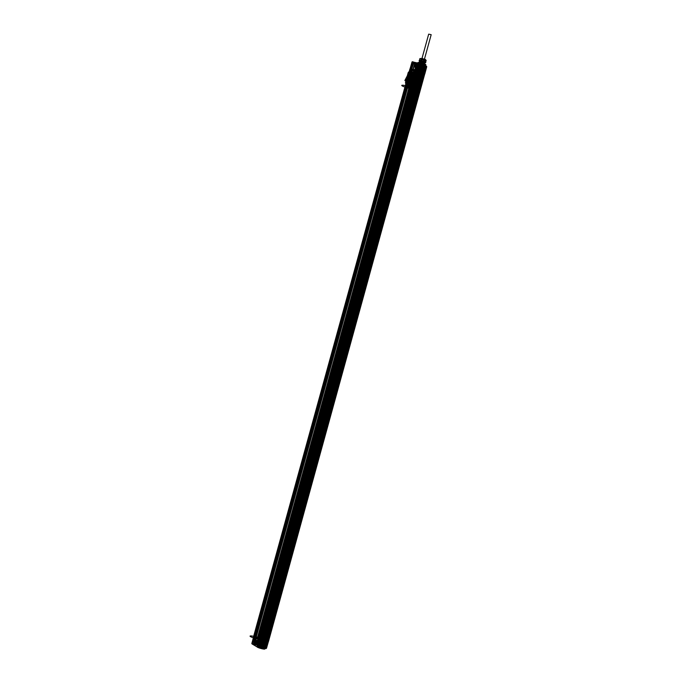 <?xml version="1.0" encoding="UTF-8"?>
<svg xmlns="http://www.w3.org/2000/svg" width="683" height="683" viewBox="0 0 683 683"><rect width="100%" height="100%" fill="white"/><g stroke="black" fill="none" stroke-linecap="round" stroke-linejoin="round"><path stroke-width="1.02" d="M421.522 71.997L265.533 639.792L421.522 71.997L419.652 71.527L263.288 639.203L262.434 638.588L418.799 70.912L419.55 71.16L263.186 638.836M262.904 638.972L419.26 71.297L419.652 71.527M262.964 638.955L419.328 71.28L263.339 638.921M416.946 70.588L418.15 70.93L261.785 638.605L260.445 638.315L416.946 70.588L260.582 638.255M421.735 73.192L265.456 640.791L421.812 73.115L420.002 72.705L263.647 640.372L260.138 638.281L416.502 70.614L415.477 70.4L410.568 88.227L411.593 88.44A4.619 1.947 -78.1 0 0 412.131 93.895A4.619 1.947 -78.1 0 0 415.093 90.523L420.002 72.705L416.732 72.142L260.368 639.817L260.915 640.142L417.279 72.475M413.881 69.845L257.517 637.512L258.294 637.683L414.649 70.008L413.881 69.845L415.477 70.4M258.294 637.683L414.649 70.008M258.217 637.538L255.784 636.983L412.148 69.307L414.581 69.862M254.639 636.778L253.752 636.59L410.116 68.923L412.549 69.649L256.185 637.316L254.964 636.846L255.519 637.179L411.883 69.504L255.186 637.111L254.639 636.778L411.004 69.111L411.55 69.435L255.186 637.111M253.752 636.59L254.349 636.547L410.705 68.881L421.172 71.561L424.86 73.764L415.213 72.014L410.116 68.923M416.732 72.142L416.058 72.005L259.694 639.672L260.249 639.997L416.613 72.33L415.401 72.074L259.036 639.74L260.249 639.997L416.613 72.33L416.058 72.005L416.613 72.33L415.734 71.928L259.369 639.604L259.916 639.928L416.28 72.261M265.533 639.792L266.114 640.133L416.357 94.672A4.619 1.947 -78.1 0 0 416.792 94.937L266.549 640.398L267.753 641.175L424.117 73.508L422.76 73.448L266.404 641.124L266.882 641.243L423.247 73.568M421.898 72.125L424.117 73.508M416.792 94.937L416.101 94.613L266.114 640.133M266.549 640.398L416.536 94.877M262.443 648.85L262.887 647.715L261.452 647.774L262.093 648.158L257.175 646.98L252.001 643.89L256.168 644.3L257.286 640.415L259.199 640.816L260.027 637.751L254.349 636.547L264.808 639.237L268.496 641.431L260.505 640.227L416.869 72.552L415.349 72.082L259.036 639.74M257.517 637.512L262.946 640.355L419.311 72.688M418.278 72.466L261.913 640.142L262.946 640.355M261.913 640.142L262.912 640.432L419.277 72.765M419.644 72.885L263.501 640.688L419.857 73.013M419.712 73.03L263.348 640.697L261.29 640.261L417.646 72.594M415.734 71.928L259.694 639.672L260.368 639.817M267.753 641.175L266.882 641.243M421.087 73.055L264.722 640.731L264.167 640.517L420.497 72.842L264.167 640.517L263.647 640.372M265.166 639.672L264.261 639.484L420.626 71.809M262.844 643.949L266.216 644.761L262.844 643.949L262.093 648.158L258.567 647.16L260.505 640.227L266.191 641.422L422.546 73.755L423.451 73.866L267.087 641.542L268.496 641.431L424.843 73.585L268.479 641.252L265.73 639.612L422.094 71.937L421.172 71.561L264.808 639.237L261.316 638.093L417.68 70.426L416.391 70.076L260.027 637.751L261.316 638.093L260.462 641.158L261.529 641.508L260.334 645.469L261.102 641.738L259.199 640.816L260.283 641.439M253.598 636.539L409.962 68.872M411.004 69.111L254.964 636.846L411.55 69.435M414.103 69.973L257.739 637.649M255.784 636.983L412.148 69.307M255.638 636.991L256.185 637.316M412.549 69.649L412.003 69.325M418.5 72.603L262.135 640.27M258.439 637.666L414.803 69.999M257.85 637.418L414.214 69.743M418.969 72.483L414.06 90.31L415.093 90.523M258.772 637.862L415.127 70.195M416.801 70.639L411.593 88.44M262.434 638.588L418.15 70.93M416.861 70.656L260.496 638.332M419.738 71.433L263.373 639.109M419.934 71.553L263.57 639.228M417.586 70.716L261.222 638.392M267.753 641.115L424.117 73.448M421.812 73.115L422.76 73.448M257.175 646.98L251.822 643.565L253.683 636.599L258.985 639.758M266.293 640.347L265.849 640.082M265.456 640.791L266.404 641.124M264.261 639.484L263.288 639.203M410.568 88.227A4.619 1.947 -78.1 0 0 411.098 93.682A4.619 1.947 -78.1 0 0 414.06 90.31M423.801 73.559L419.704 71.254M264.722 640.731L265.371 640.859M259.369 639.604L259.916 639.928M254.793 636.547L406.487 85.836L411.601 88.892L416.203 72.21L411.081 69.162L406.487 85.836L405.719 85.674L410.833 88.73L415.426 72.048L410.312 68.992L405.719 85.674L411.61 88.892L410.833 88.73L259.147 639.442A6.779 0.879 -164.6 0 1 250.567 636.641A6.779 0.879 -164.6 0 1 254.016 636.385L259.147 639.442M406.581 83.258L407.529 83.335L407.452 84.06L410.833 85.998L407.64 84.393L410.056 85.836L410.671 84.555L409.006 84.701L406.581 83.258L409.552 72.475L411.977 73.918L412.045 74.601L409.382 84.282M413.01 74.14L413.172 73.551L410.748 72.108L411.858 72.048L414.274 73.491L411.081 71.886L410.474 73.175L410.585 72.688L413.01 74.14L411.977 73.918M411.081 69.162L410.312 68.992M416.203 72.21L415.426 72.048M407.17 84.923L409.621 86.587A1.597 0.674 -78.1 0 0 410.654 85.418L413.633 74.575A1.597 0.674 -78.1 0 0 413.454 72.688L410.483 70.912A1.597 0.674 -78.1 0 0 409.459 72.082L406.47 82.925A1.597 0.674 -78.1 0 0 406.658 84.82L409.621 86.587L409.083 85.588L412.532 74.216L414.154 74.686A1.597 0.674 -78.1 0 0 413.966 72.799L410.483 70.912L409.015 72.116L406.026 82.959L406.991 83.036A1.597 0.674 -78.1 0 0 407.17 84.923L406.112 83.821L409.083 85.588M410.142 86.698A1.597 0.674 -78.1 0 0 411.166 85.529L414.154 74.686M411.004 71.023A1.597 0.674 -78.1 0 0 409.971 72.193L406.991 83.036M409.971 72.193L409.015 72.116M413.966 72.799L412.447 73.363L409.484 71.587M411.166 85.529L409.544 85.059M410.748 72.108L410.457 72.697M409.877 85.503L410.167 84.914L409.006 84.701M410.56 72.321L411.482 72.475L408.349 83.872L407.452 84.06M413.095 74.276L413.335 74.874L413.574 74.012L414.342 74.182L414.274 73.491M410.833 85.998L411.209 85.58L410.065 85.29M411.209 85.58L414.342 74.182M412.045 74.601L413.335 74.874M410.671 84.555L410.167 84.914M406.522 82.575L407.811 82.848M407.614 83.48L410.039 84.923M410.474 73.175L409.185 72.902M409.552 72.475L410.585 72.688M412.532 74.216L412.447 73.363M406.026 82.959L406.112 83.821M411.858 72.048L411.482 72.475M408.349 83.872L408.408 84.555M259.916 639.604L411.61 88.892L410.833 88.73A6.779 0.879 -164.6 0 1 402.261 85.93A6.779 0.879 -164.6 0 1 405.711 85.674L254.016 636.385M421.445 70.281L422.589 66.353L421.445 70.281L423.383 70.691L422.546 73.755L416.869 72.552L418.756 65.585L422.444 66.362L421.77 65.645L423.17 65.816L423.392 64.501A3.97 0.512 15.4 0 0 424.194 63.801A3.97 0.512 15.4 0 0 418.09 62.512A3.97 0.512 15.4 0 0 423.392 64.501M424.86 73.764L423.451 73.866L425.799 66.866L426.713 66.797L424.86 73.764M422.094 71.937L424.843 73.585L426.704 66.618L423.947 64.979L422.094 71.937M423.17 65.816L426.516 66.285L420.771 63.604L419.618 67.728L418.508 67.369L417.68 70.426L421.172 71.561L423.059 64.612L412.344 61.769L417.518 64.851L422.41 66.02L421.957 65.969L421.018 69.606L423.349 70.349M410.705 68.881L416.391 70.076L417.245 67.028L415.307 66.618L416.331 62.716L412.652 61.94L410.705 68.881M421.189 72.996L421.804 69.905L424.032 70.289L421.479 69.495L422.427 70.101M422.512 72.944L421.889 72.782L422.512 70.545L423.708 70.494L423.17 73.363L415.58 71.971L410.739 69.077L417.672 70.819M417.979 70.861L419.558 70.947L418.653 72.176M424.271 70.349L425.168 66.652L424.083 70.443M415.307 66.618L416.399 66.849L417.339 63.212L416.698 62.836L415.751 66.456L419.336 67.404L420.771 63.604L419.336 67.404M423.016 70.195L422.103 73.542M417.919 67.105L417.492 67.497C418.636 67.873 418.833 68.052 418.073 68.035L417.407 67.822L418.073 68.035L418.389 67.438L417.484 70.784M421.676 65.619L419.874 65.235L421.676 65.619L420.19 69.76L419.516 70.016L419.038 69.521L419.874 65.235M417.108 62.887L415.298 62.503L417.108 62.887L415.623 67.036L414.94 67.284L414.47 66.789L415.298 62.503M420.387 62.708L420.199 62.921A4.269 0.555 15.4 0 0 419.345 63.673A4.269 0.555 15.4 0 0 425.902 65.056A4.269 0.555 15.4 0 0 420.199 62.921L419.934 63.886M420.574 62.819A3.492 0.452 15.4 0 0 419.874 63.434A3.492 0.452 15.4 0 0 425.236 64.561A3.492 0.452 15.4 0 0 420.574 62.819L421.112 60.872A3.475 0.452 15.4 0 0 420.421 61.487A3.475 0.452 15.4 0 0 425.757 62.614A3.475 0.452 15.4 0 0 421.112 60.872L421.3 60.659M419.857 60.821L425.108 62.315C423.067 62.665 416.365 60.121 421.42 61.402C426.081 63.109 425.979 63.502 421.112 62.588C416.101 61.103 423.127 62.341 424.724 63.69C425.885 64.936 416.613 62.375 419.669 62.768L421.522 65.705L421.351 66.311L420.224 65.952L422.094 66.584C424.203 66.652 423.656 66.166 420.446 65.124L422.325 65.756C424.442 65.833 423.895 65.337 420.677 64.287L422.555 64.919C424.672 64.996 424.117 64.501 420.907 63.451L422.786 64.082C424.894 64.159 424.348 63.673 421.138 62.614L423.016 63.254C425.125 63.323 424.578 62.836 421.368 61.786L425.108 62.315M423.708 62.093L421.3 60.659L423.708 62.093L423.212 64.39M425.15 61.94L424.467 62.392L420.054 61.18M421.368 61.786L421.309 62.008C417.45 61.026 422.914 63.015 424.459 62.682L424.467 62.392M421.309 62.008C424.519 63.058 425.065 63.553 422.956 63.476L421.078 62.845C424.288 63.895 424.835 64.381 422.726 64.313L420.848 63.673C424.066 64.731 424.613 65.218 422.495 65.141L420.617 64.509C423.819 65.559 424.374 66.046 422.265 65.978L421.522 65.705M420.224 65.952L419.789 67.523L421.548 68.573L419.789 67.523M422.094 66.584L421.548 68.573M420.011 63.237L419.669 62.768L420.182 62.623M420.122 67.719L419.644 69.384M421.215 68.377L420.771 70.05M420.976 70.178L419.439 69.256L420.976 70.178L420.754 71.015M421.787 73.09L415.913 71.749L411.072 68.863L417.723 70.648L418.141 69.273L417.911 70.656L418.559 69.555L420.643 69.939L420.31 71.109L419.558 70.947M419.2 70.093L420.754 71.015L419.2 70.093L419.439 69.256M424.305 73.525L422.034 71.946L422.325 70.827L424.143 71.595L425.637 67.335L424.758 67.233L423.938 70.306L422.965 69.939L423.853 66.891L422.632 70.161A3.714 0.478 -164.6 0 1 420.19 69.615L423.605 70.349M421.351 70.118L422.265 70.784L421.974 71.903L421.035 71.348L421.351 70.118L420.643 69.939M418.056 70.878L419.08 71.092M423.042 73.457L422.615 74.541M418.756 70.895L418.542 72.116M422.504 74.473L422.709 73.26M419.763 68.454L421.283 65.158L419.857 69.555L421.787 70.187L421.01 70.101L422.256 65.645A3.492 0.452 15.4 0 0 421.616 65.448L420.771 68.522L419.891 68.872L420.421 68.206L419.2 68.573L416.425 67.361L417.475 67.779L417.373 68.428L418.022 64.552L417.228 67.626L417.663 68.104A3.714 0.478 -164.6 0 1 419.934 68.548L419.439 68.599M420.13 68.274L419.2 68.573L418.867 69.623M416.656 70.622L417.279 67.882L416.425 67.361L417.287 64.313L418.022 64.552M414.615 70.161L416.451 64.134L417.287 64.313M416.067 70.469L417.117 67.822M413.275 69.726L414.607 63.536L416.451 64.134M412.993 69.555L414.607 63.536M411.234 69.043L413.07 63.015L414.325 63.365M411.755 69.154L413.582 63.126M410.739 69.077L413.07 63.015M415.58 71.971L417.612 65.927L412.771 63.041M416.818 72.372L418.346 66.166L417.612 65.927M417.33 72.483L418.867 66.277L418.346 66.166M418.389 72.415L419.917 66.208L419.166 66.26L417.842 72.449M418.337 64.74L418.312 64.8A3.492 0.452 15.4 0 0 420.378 66.029L419.55 69.094L420.404 70.118L422.606 70.238M420.284 72.782L420.694 70.178L419.934 69.461L420.762 66.388L419.917 66.208M419.832 72.722L420.438 69.811M425.637 67.335L423.767 73.218L425.338 67.352M420.515 69.897L421.863 65.278L422.939 65.722L422.256 65.645M421.992 70.614L421.01 70.101A3.406 0.444 15.4 0 0 416.971 69.29A3.406 0.444 15.4 0 0 418.739 70.34A3.406 0.444 15.4 0 0 422.982 71.28L424.28 66.849L425.296 67.13M420.446 69.768L421.052 66.362L419.55 69.094M421.283 65.158L421.863 65.278M420.993 65.184L420.267 68.334L420.771 68.522M422.154 72.227L422.265 70.784M421.445 70.127L422.606 65.525M421.778 70.323L422.939 65.722M423.853 66.891L422.888 70.426A3.424 0.444 -164.6 0 1 420.13 69.854M418.312 64.8L417.373 68.428A3.424 0.444 -164.6 0 1 419.891 68.872M417.501 66.908L416.57 70.238M412.344 61.769L417.185 65.073L415.213 72.014M412.831 61.735L412.011 61.991L410.039 68.932M424.117 70.255L421.018 69.606M416.399 66.849L419.499 67.497M425.5 66.43L421.77 65.645M423.759 65.79A4.277 0.555 15.4 0 0 425.705 65.799M419.089 63.587A4.277 0.555 15.4 0 0 417.791 63.912A4.277 0.555 15.4 0 0 422.231 65.457M424.578 65.133A4.277 0.555 15.4 0 0 420.566 63.886L417.151 62.887M424.459 62.682L421.377 62.025M420.856 70.392L423.819 71.715M418.141 69.273L419.763 69.743M419.516 71.186L418.414 70.955M420.122 71.314L421.223 71.672M422.444 73.183L422.956 73.294M419.499 68.377L417.407 67.959M422.265 73.218L423.298 73.448M421.616 65.448L421.155 65.278M424.758 67.233L424.023 66.994M424.143 71.595L422.657 71.467M417.518 64.851L418.722 65.244M417.433 66.814L418.483 67.096M423.033 64.347L423.767 64.646M425.799 66.866L425.287 66.721L425.799 66.866M416.98 62.862L415.827 67.028M415.426 62.537L414.282 66.703M421.548 65.585L420.404 69.76M420.002 65.261L418.85 69.427M422.794 68.496L418.542 67.6L422.794 68.496L424.023 64.048L419.763 63.152L424.023 64.048M421.957 68.326L419.379 67.779L421.957 68.326L423.187 63.878L420.6 63.331L423.187 63.878M418.542 67.6L419.763 63.152M419.379 67.779L420.6 63.331M431.178 34.679L428.685 34.15L431.178 34.679L421.454 69.982L418.961 69.453L421.454 69.982M428.685 34.15L418.961 69.453M423.682 61.812L425.697 62.016L424.356 61.214L419.43 60.215L423.682 61.812L424.126 60.189L426.175 60.36L425.133 59.284L421.257 58.465L425.133 59.284M419.43 60.215L419.883 58.593L421.257 58.465M422.393 58.405L423.989 59.353L422.393 58.405L421.01 64.373L418.781 64.603L421.846 65.747L418.781 64.603M423.989 59.353L422.162 65.056L422.478 65.875C424.672 65.995 424.049 65.551 420.608 64.543M421.846 65.747L422.478 65.875M419.482 64.381C418.38 64.484 426.013 66.123 423.221 64.68C418.952 63.357 418.764 63.254 422.649 64.381C424.425 64.193 423.554 63.647 420.045 62.725C418.38 62.605 425.509 64.373 424.066 63.254L421.291 62.332C425.185 63.032 425.27 62.691 421.556 61.299L421.394 60.753L421.18 61.521C425.21 62.802 425.902 63.382 423.272 63.254C419.174 62.255 418.397 61.957 420.959 62.358C424.98 63.639 425.671 64.219 423.042 64.091C418.935 63.084 418.167 62.785 420.728 63.195C424.749 64.467 425.441 65.047 422.811 64.919C418.713 63.92 417.936 63.621 420.497 64.023L420.48 64.091C425.355 65.833 425.304 66.251 420.335 65.329M419.26 64.928C425.065 66.277 425.483 65.969 420.497 64.023M423.042 64.091L422.794 64.987C425.424 65.116 424.732 64.535 420.711 63.254C418.15 62.853 418.918 63.152 423.025 64.151C425.654 64.279 424.954 63.698 420.933 62.426C418.38 62.016 419.149 62.315 423.255 63.314C425.885 63.442 425.193 62.87 421.163 61.59C418.611 61.188 419.379 61.487 423.486 62.486C426.115 62.614 425.424 62.033 421.394 60.753L425.159 61.649L423.682 61.76L423.486 62.486M420.48 64.091C417.919 63.69 418.688 63.98 422.794 64.987M420.506 58.729L424.126 60.189M420.566 60.898L421.018 59.276M424.356 61.214L424.8 59.592L419.883 58.593M421.488 60.394L421.932 58.772M425.663 59.822L424.8 59.592M424.595 61.308L425.039 59.686M425.731 61.982L426.175 60.36M419.473 60.189L419.917 58.567M421.206 60.335L421.65 58.712M425.697 62.016L426.141 60.394M423.955 61.871L424.399 60.249M420.805 60.983L421.257 59.361M423.682 61.76L420.002 60.556L421.479 60.445M419.396 80.474L420.523 80.44L419.396 80.474C420.233 80.5 420.19 80.372 419.277 80.09C420.369 80.287 420.412 80.184 419.413 79.766C420.165 79.971 420.284 79.894 419.78 79.518L420.207 79.33C419.652 79.185 419.712 79.083 420.387 79.04C419.652 78.827 419.704 78.724 420.549 78.75C419.669 78.468 419.712 78.366 420.685 78.451C419.712 78.118 419.746 78.016 420.796 78.152C419.789 77.777 419.814 77.674 420.89 77.845C419.891 77.435 419.908 77.333 420.959 77.538C420.019 77.111 420.036 77.008 421.001 77.213C420.182 76.795 420.19 76.684 421.027 76.889L420.463 76.248C421.607 76.633 421.795 76.812 421.044 76.786L421.3 76.82M420.122 80.133L420.122 80.124C420.873 80.15 420.677 79.971 419.541 79.587L420.216 79.8L419.541 79.587C420.685 79.962 420.873 80.15 420.122 80.124L420.122 80.124M419.635 79.254L420.412 79.168L419.729 78.921C420.865 79.296 421.061 79.476 420.31 79.459L419.635 79.254L420.216 79.791C420.967 79.817 420.771 79.638 419.635 79.254M420.677 78.127L420.096 77.58C421.232 77.964 421.428 78.144 420.677 78.127L420.677 78.127M420.002 77.922L420.583 78.46C421.334 78.485 421.138 78.306 420.002 77.922M420.856 77.452L420.19 77.247L420.856 77.461C421.607 77.478 421.411 77.299 420.276 76.923L420.95 77.128L420.276 76.914C421.411 77.29 421.607 77.478 420.856 77.452L420.856 77.461M420.182 77.256L420.19 77.247C421.326 77.623 421.513 77.811 420.762 77.794C421.522 77.819 421.326 77.631 420.182 77.256M420.369 76.59L420.95 77.119C421.693 77.145 421.505 76.966 420.369 76.59M421.59 74.788L420.924 74.584C422.06 74.959 422.256 75.139 421.496 75.121L420.83 74.917L421.496 75.13C422.256 75.147 422.06 74.968 420.916 74.584L421.59 74.788C422.342 74.814 422.154 74.635 421.01 74.251L421.684 74.456L421.01 74.251C422.145 74.626 422.342 74.806 421.59 74.788L421.59 74.788M421.317 75.787L420.643 75.582L421.317 75.796C422.06 75.813 421.872 75.634 420.737 75.258L421.411 75.463L420.737 75.25C421.881 75.625 422.068 75.813 421.317 75.787L421.317 75.796M420.549 75.924L421.223 76.129C421.974 76.146 421.778 75.967 420.643 75.591L420.643 75.582C421.778 75.958 421.974 76.137 421.223 76.12L420.557 75.915C421.693 76.291 421.881 76.47 421.129 76.453C421.889 76.479 421.693 76.3 420.549 75.924L420.557 75.915M420.83 74.917L420.83 74.917C421.974 75.301 422.162 75.48 421.411 75.454C422.162 75.48 421.966 75.301 420.83 74.917M421.104 73.918L421.778 74.123L421.104 73.918C422.239 74.293 422.435 74.473 421.684 74.456C422.435 74.473 422.239 74.293 421.104 73.918M422.051 73.115L420.967 72.816L422.051 73.124C422.803 73.141 422.606 72.961 421.471 72.586L422.145 72.791L421.471 72.577C422.606 72.961 422.803 73.141 422.051 73.115L422.051 73.115M421.377 72.919L421.377 72.91C422.521 73.294 422.709 73.474 421.957 73.457L421.291 73.243L421.957 73.457C422.717 73.482 422.521 73.303 421.377 72.919M422.239 72.449L421.565 72.244C422.7 72.629 422.897 72.808 422.145 72.782C422.888 72.808 422.7 72.629 421.565 72.253L422.231 72.458C422.99 72.475 422.794 72.296 421.659 71.92L422.325 72.125C423.084 72.15 422.888 71.963 421.744 71.587L422.418 71.792L421.659 71.911C422.803 72.296 422.99 72.475 422.239 72.449L422.239 72.449M420.489 78.793L419.823 78.588L420.489 78.793C421.24 78.81 421.044 78.63 419.908 78.255L419.908 78.255C421.044 78.63 421.24 78.81 420.489 78.793L420.489 78.793M419.814 78.588L419.823 78.588C420.95 78.963 421.146 79.143 420.395 79.126C421.146 79.151 420.959 78.972 419.814 78.588M421.198 73.585L421.863 73.79L421.198 73.576C422.342 73.96 422.529 74.14 421.778 74.123C422.521 74.148 422.333 73.969 421.198 73.585M421.838 71.254L422.512 71.459L421.838 71.245C422.973 71.621 423.17 71.8 422.418 71.783L421.838 71.254M421.932 70.921L422.598 71.126L421.932 70.912C423.067 71.288 423.264 71.467 422.512 71.45C423.255 71.476 423.067 71.297 421.932 70.921M422.026 70.58L422.692 70.793L422.026 70.58C423.17 70.964 423.358 71.143 422.606 71.117C423.349 71.143 423.161 70.964 422.026 70.58M422.111 70.247L422.982 70.195L422.692 70.784C423.451 70.81 423.255 70.631 422.111 70.247L422.214 69.734M421.923 69.734L421.129 69.538M421.087 69.589L421.778 69.786L421.146 69.487M421.863 73.79C422.623 73.815 422.427 73.636 421.291 73.252C422.427 73.627 422.623 73.807 421.872 73.79L421.872 73.79M423.17 70.067L422.555 69.82M421.215 77.145L421.027 76.889C420.369 76.487 420.369 76.376 421.027 76.556C420.566 76.189 420.566 76.069 421.018 76.214L420.967 75.164C421.437 75.045 421.428 74.925 420.959 74.806C421.633 74.763 421.633 74.643 420.967 74.456C421.804 74.473 421.812 74.362 420.993 74.105L420.754 73.884M420.668 74.216L420.993 74.105C421.957 74.191 421.974 74.071 421.035 73.755C422.085 73.892 422.111 73.781 421.104 73.414C422.179 73.593 422.214 73.482 421.198 73.081C422.239 73.277 422.282 73.175 421.309 72.748C422.282 72.961 422.325 72.859 421.454 72.432C422.29 72.637 422.342 72.526 421.616 72.116C422.273 72.296 422.333 72.193 421.787 71.809C422.248 71.954 422.307 71.852 421.974 71.51L421.932 71.28M421.846 71.604L422.564 70.639C422.094 70.52 422.154 70.426 422.743 70.349L422.982 70.195M421.471 69.495L422.401 68.667M423.34 70.11L424.032 70.289M421.966 69.751L422.623 69.837M423.153 70.306L423.981 70.426M423.153 70.281L423.289 69.196M423.682 70.392L423.195 70.212M423.153 70.221L423.665 70.426M422.248 69.239L422.709 68.957L422.478 69.359M422.598 69.384L423.323 69.043L423.306 69.504M423.161 69.504L423.281 69.077L423.281 69.529M423.204 69.47L423.281 68.992L422.973 69.35M422.854 69.325L422.504 68.77L422.145 69.205M422.29 69.205L422.29 68.752L422.171 69.179M421.761 69.786L421.078 69.615M414.777 77.725L415.904 77.691L414.777 77.725C415.614 77.742 415.571 77.614 414.658 77.333C415.742 77.529 415.793 77.427 414.794 77.008C415.546 77.213 415.665 77.136 415.162 76.761L415.588 76.573C415.033 76.428 415.093 76.334 415.768 76.283C415.033 76.069 415.085 75.967 415.93 75.992C415.051 75.711 415.093 75.617 416.067 75.693C415.093 75.361 415.127 75.258 416.178 75.395C415.162 75.019 415.196 74.917 416.271 75.096C415.273 74.678 415.29 74.575 416.34 74.78C415.401 74.353 415.418 74.251 416.382 74.456C415.563 74.037 415.571 73.926 416.408 74.131L415.845 73.491L416.51 73.704C417.27 73.73 417.074 73.551 415.93 73.166L416.604 73.371L415.93 73.158C417.074 73.533 417.262 73.721 416.51 73.696L415.845 73.491C416.989 73.875 417.176 74.054 416.425 74.029L415.657 74.157L416.331 74.37C417.074 74.387 416.886 74.208 415.751 73.832L416.681 74.063M415.503 77.375L415.913 77.674L415.503 77.375C416.254 77.392 416.058 77.213 414.923 76.838L415.588 77.042L414.923 76.829C416.067 77.213 416.254 77.392 415.503 77.367M415.016 76.505L415.597 77.034C416.348 77.059 416.152 76.88 415.016 76.505M416.049 75.369L415.477 74.831C416.613 75.207 416.809 75.386 416.049 75.369L416.049 75.369M415.384 75.164L415.964 75.702C416.707 75.728 416.519 75.548 415.384 75.164M416.237 74.703L415.563 74.49L416.237 74.703C416.989 74.72 416.792 74.541 415.657 74.165L415.657 74.157C416.792 74.541 416.989 74.72 416.237 74.703L416.237 74.703M415.563 74.498L415.563 74.49C416.698 74.874 416.895 75.053 416.143 75.036C416.895 75.062 416.707 74.882 415.563 74.498M416.971 72.031L416.306 71.826L416.971 72.039C417.723 72.056 417.535 71.877 416.391 71.493L417.065 71.706L416.391 71.493C417.526 71.869 417.723 72.048 416.971 72.031L416.971 72.039M416.297 71.835L416.306 71.826C417.441 72.202 417.637 72.381 416.878 72.364L416.212 72.159C417.356 72.543 417.544 72.722 416.792 72.697L416.118 72.492L416.784 72.705C417.544 72.722 417.347 72.543 416.212 72.167L416.878 72.372C417.637 72.389 417.441 72.21 416.297 71.835M416.698 73.03L416.024 72.825L416.698 73.038C417.441 73.055 417.253 72.876 416.118 72.5L416.118 72.492C417.253 72.876 417.45 73.055 416.698 73.03L416.698 73.03M416.024 72.833L416.024 72.825C417.159 73.201 417.356 73.38 416.604 73.363C417.356 73.388 417.159 73.209 416.024 72.833M416.485 71.16L417.151 71.365L416.485 71.16C417.62 71.536 417.817 71.715 417.065 71.698C417.808 71.724 417.62 71.544 416.485 71.16M417.433 70.366L416.758 70.153C417.902 70.537 418.09 70.716 417.339 70.699L416.673 70.494L417.339 70.699C418.098 70.725 417.902 70.545 416.758 70.161L417.433 70.366C418.184 70.383 417.987 70.204 416.852 69.828L417.526 70.033L416.852 69.82C417.987 70.204 418.184 70.383 417.433 70.366L417.433 70.366M417.612 69.692L416.946 69.487L417.612 69.7C418.372 69.726 418.175 69.546 417.031 69.162L417.706 69.367L417.04 69.154C418.175 69.538 418.372 69.717 417.612 69.692L417.612 69.692M416.946 69.495L416.946 69.487C418.081 69.871 418.278 70.05 417.526 70.033C418.269 70.05 418.081 69.871 416.946 69.495M417.125 68.829L417.706 69.359C418.466 69.393 418.269 69.214 417.125 68.829M415.776 76.368L415.11 76.163L415.776 76.376C416.528 76.394 416.34 76.214 415.196 75.83L415.87 76.044L415.196 75.83C416.331 76.206 416.528 76.385 415.776 76.368L415.776 76.368M415.102 76.163L415.11 76.163C416.246 76.539 416.442 76.718 415.682 76.701L415.102 76.163M415.29 75.497L415.29 75.497C416.425 75.873 416.621 76.052 415.87 76.035C416.613 76.052 416.425 75.873 415.29 75.497M416.579 70.827L417.245 71.032L416.579 70.827C417.723 71.203 417.911 71.391 417.159 71.365C417.902 71.391 417.714 71.211 416.579 70.827M417.219 68.496L417.219 68.488C418.355 68.863 418.551 69.043 417.8 69.026L417.219 68.488M417.313 68.163L417.979 68.368C418.73 68.385 418.542 68.206 417.407 67.83C418.542 68.206 418.739 68.385 417.979 68.36L417.313 68.155C418.448 68.531 418.645 68.718 417.894 68.693C418.636 68.718 418.448 68.539 417.313 68.163M417.578 67.019L416.707 66.951M417.492 67.497L418.124 67.591C417.535 67.668 417.475 67.762 417.936 67.882L417.313 68.522M417.245 71.032C418.005 71.058 417.808 70.878 416.664 70.494C417.808 70.87 418.005 71.049 417.245 71.032L417.245 71.032M418.713 67.446L419.157 67.378M418.542 67.31L418.005 67.079M413.369 74.558L413.727 75.335L412.78 78.793L411.687 82.745L411.021 83.087L413.164 84.274L415.512 75.753L413.369 74.558L417.407 76.18L418.175 75.378L416.408 74.131C415.751 73.73 415.751 73.619 416.408 73.798C415.947 73.431 415.947 73.312 416.399 73.457L416.348 72.407C416.818 72.287 416.809 72.167 416.34 72.048C417.014 72.005 417.014 71.886 416.348 71.698C417.185 71.715 417.193 71.604 416.374 71.348L416.135 71.126M416.041 71.459L416.374 71.348C417.339 71.433 417.356 71.314 416.417 70.998C417.467 71.134 417.484 71.023 416.485 70.656C417.561 70.836 417.586 70.725 416.579 70.323C417.62 70.528 417.663 70.417 416.69 69.999C417.654 70.204 417.706 70.101 416.835 69.675C417.672 69.879 417.723 69.777 416.997 69.359C417.654 69.538 417.714 69.435 417.168 69.051C417.629 69.196 417.689 69.094 417.356 68.752L417.228 68.855M416.476 66.806L417.159 67.028L416.476 66.806M416.861 66.738L417.783 65.91M417.894 67.369L418.517 67.574M418.662 66.439L418.32 67.369M417.398 66.832L418.03 67.011M417.347 66.994L416.843 66.797M418.585 67.344L419.149 67.438M419.063 67.608L418.577 67.455M418.525 67.463L419.046 67.668M417.62 66.482L418.09 66.208L417.859 66.601M417.979 66.627L418.577 66.319L418.44 66.755M418.662 66.328L418.662 66.772L418.577 66.319M418.585 66.712L418.466 66.166L417.765 66.439M418.098 66.524L418.209 66.097L417.996 66.49M417.757 66.456L417.672 65.995L417.518 66.447M416.843 66.763L417.304 66.977M417.27 67.113L416.69 67.011M266.891 641.106L259.361 639.732L255.024 636.804L264.534 639.254L267.804 641.106L266.66 641.072M265.764 641.226L264.833 644.556M261.145 638.468L260.214 641.798M252.001 643.89L254.349 636.547L253.683 636.599M257.286 640.415L259.233 641.158M257.576 640.808L258.225 641.192L257.167 644.803L256.535 644.419L257.576 640.808M259.275 641.235L260.189 637.896M263.894 643.992L264.808 640.654M252.488 643.856L262.69 646.477L266.174 648.415L262.887 647.715M259.531 647.364L261.333 647.74L259.531 647.364L261.017 643.215L261.691 642.968L262.17 643.463L261.333 647.74M254.955 644.632L256.765 645.017L254.955 644.632L256.441 640.483L257.124 640.236L257.593 640.731L256.765 645.017M258.379 647.373L256.987 646.647L258.848 639.681M265.149 644.692L263.425 644.078L262.281 647.945L263.425 644.078M265.337 644.479L266.191 641.422L267.087 641.542L266.225 644.59L265.337 644.479M265.883 644.786L266.652 644.564L265.593 648.44L264.953 648.227L265.892 644.598M266.182 648.56L268.479 641.252L266.507 648.193L263.758 646.553L265.73 639.612L264.808 639.237L262.87 646.186L263.425 646.775M266.174 648.415L265.081 648.304L266.054 644.692M266.652 644.564L266.216 644.761M262.69 646.477L260.206 645.392L261.529 641.508M259.429 647.057A3.97 0.512 -164.6 0 1 264.739 649.046A3.97 0.512 -164.6 0 1 258.635 647.757A3.97 0.512 -164.6 0 1 259.429 647.057L259.395 646.716A4.269 0.555 -164.6 0 1 265.098 648.85A4.269 0.555 -164.6 0 1 258.541 647.467A4.269 0.555 -164.6 0 1 259.395 646.716L259.651 645.785M255.024 636.804L256.893 637.384M256.74 637.29L254.597 643.369L262.605 645.392L265.516 647.125L258.285 645.973L253.444 643.087L254.597 643.369M258.251 637.837L256.56 637.606L254.93 643.155L261.828 644.837L263.365 639.245L264.355 639.536L262.784 645.111L265.849 646.938L258.848 645.887L254.486 643.301M259.164 638.024L258.285 638.17L256.825 644.103M259.839 638.212L259.199 638.366L257.696 644.291M263.296 638.904L259.651 638.485L257.918 644.351M262.4 638.784L261.282 645.102M261.905 645.179L262.605 645.392M267.804 641.209L266.899 641.354L265.141 647.108M262.161 645.247L264.048 639.1M265.047 639.467L262.759 645.452M264.534 639.254L267.471 641.328L265.508 647.1M267.804 641.106L265.516 647.125M267.616 641.226L265.337 647.143M265.764 640.799L264.236 646.861M267.044 641.141L263.057 640.526L261.102 646.246M263.399 640.338L262.75 640.483L260.949 646.229M262.938 640.278L261.837 640.295L260.078 646.05M261.487 640.125L259.19 646.109M262.024 640.082L261.154 640.347L259.327 646.195M261.657 640.227L261.026 640.466L259.181 646.203M261.213 640.261L260.419 640.338L258.661 646.092M259.361 639.732L258.285 645.973M260.607 640.133L254.708 637.171L253.444 643.087M254.528 636.838L255.058 637.145L253.598 643.07M255.638 636.932L254.119 643.181M262.366 638.648L262.793 637.563M266.327 641.004L266.754 639.92M262.904 637.623L262.699 638.844M266.865 639.988L266.66 641.2M261.265 641.841L258.225 641.192M260.513 645.794L256.834 645.017M261.93 647.595A4.277 0.555 -164.6 0 1 257.448 646.041A4.277 0.555 -164.6 0 1 258.789 645.717M260.172 645.998A4.277 0.555 -164.6 0 1 264.236 647.253M265.363 647.928A4.277 0.555 -164.6 0 1 263.373 647.911M261.452 647.774L265.132 648.551M261.205 647.715L262.127 644.376M259.66 647.39L260.573 644.052M256.637 644.983L257.551 641.653M255.083 644.658L256.005 641.32M262.195 630.819L263.057 631.271L262.187 631.323L263.126 631.297L262.195 630.819C263.22 631.186 263.22 631.305 262.187 631.177C262.844 631.348 262.921 631.485 262.392 631.579L262.665 631.954C261.854 631.741 261.896 631.843 262.793 632.262C261.726 632.065 261.709 632.168 262.716 632.578C261.64 632.407 261.606 632.509 262.614 632.876C261.58 632.757 261.546 632.851 262.494 633.175C261.555 633.107 261.504 633.209 262.349 633.474C261.555 633.465 261.495 633.568 262.187 633.764C261.572 633.833 261.512 633.926 262.007 634.046L261.854 635.199L261.179 634.985L261.854 635.199C262.605 635.216 262.409 635.036 261.273 634.661L261.572 634.746M262.101 631.655L262.767 631.86L262.101 631.647C263.237 632.031 263.425 632.21 262.682 632.193L262.101 631.655M262.767 631.86L262.767 631.86C263.518 631.877 263.322 631.698 262.187 631.323C263.331 631.698 263.527 631.877 262.767 631.86M261.64 633.32L262.221 633.867C262.972 633.884 262.776 633.704 261.64 633.32L261.64 633.32M262.315 633.525L261.734 632.987C262.87 633.363 263.057 633.542 262.315 633.525M261.452 633.995L262.127 634.2L261.461 633.986C262.596 634.37 262.793 634.55 262.033 634.524L261.367 634.319L262.033 634.533C262.784 634.55 262.596 634.37 261.452 633.995L261.452 633.995M262.127 634.191L262.127 634.2C262.878 634.217 262.69 634.037 261.546 633.653C262.69 634.029 262.878 634.208 262.127 634.191M261.948 634.857L261.367 634.328C262.503 634.703 262.699 634.883 261.948 634.857M260.718 636.658L261.393 636.863L260.718 636.658C261.862 637.034 262.059 637.213 261.299 637.196L260.633 636.991C261.768 637.367 261.965 637.546 261.205 637.529L260.103 637.256L261.205 637.529C261.956 637.555 261.768 637.376 260.624 636.991L261.299 637.196C262.059 637.222 261.862 637.043 260.718 636.658L260.718 636.658M261.393 636.863L261.393 636.863C262.144 636.889 261.956 636.71 260.812 636.325L261.487 636.53L260.812 636.317C261.948 636.701 262.144 636.88 261.393 636.863M261 635.66L261.666 635.864L261 635.651C262.135 636.035 262.332 636.215 261.58 636.189L260.59 635.907L261.572 636.197C262.323 636.215 262.135 636.035 261 635.66L261 635.66M261.666 635.856L261.666 635.864C262.426 635.89 262.229 635.711 261.085 635.327L261.76 635.531L261.085 635.318C262.229 635.702 262.426 635.882 261.666 635.856M261.487 636.53L261.487 636.53C262.229 636.547 262.041 636.368 260.906 635.993C262.041 636.368 262.238 636.547 261.487 636.53M260.257 638.332L260.932 638.537L260.266 638.323C261.401 638.707 261.598 638.887 260.838 638.861L260.172 638.656L260.838 638.87C261.589 638.887 261.401 638.707 260.257 638.332L260.266 638.323M261.026 638.195L260.351 637.99C261.495 638.366 261.683 638.545 260.932 638.528L260.932 638.537C261.691 638.554 261.495 638.374 260.351 637.99L261.026 638.204C261.777 638.221 261.58 638.042 260.445 637.657L261.119 637.871L260.445 637.657C261.58 638.033 261.777 638.212 261.026 638.195L261.026 638.204M260.078 638.998L260.744 639.203L260.078 638.989C261.213 639.365 261.41 639.544 260.658 639.527L259.984 639.322L260.658 639.536C261.41 639.553 261.213 639.373 260.078 638.998L260.078 638.998M260.752 639.194L260.744 639.203C261.495 639.22 261.307 639.04 260.172 638.665C261.307 639.04 261.504 639.22 260.752 639.194M260.565 639.86L259.984 639.331C261.119 639.698 261.316 639.877 260.565 639.86L260.565 639.869M261.913 632.321L262.588 632.526L261.913 632.321C263.057 632.697 263.254 632.876 262.494 632.859L261.828 632.654C262.964 633.03 263.16 633.218 262.4 633.192L262.4 633.192C263.151 633.218 262.955 633.039 261.82 632.654L262.494 632.859C263.254 632.885 263.057 632.706 261.913 632.321L261.913 632.321M262.588 632.526L262.588 632.526C263.339 632.552 263.151 632.373 262.007 631.988L262.588 632.526M260.471 640.193L259.805 639.988C260.94 640.372 261.137 640.552 260.385 640.526L259.711 640.321L260.377 640.534C261.128 640.552 260.94 640.372 259.805 639.997L260.471 640.202C261.23 640.227 261.034 640.048 259.89 639.664L260.471 640.193M260.291 640.867L259.617 640.654L260.291 640.867C261.034 640.885 260.846 640.705 259.711 640.33C260.846 640.705 261.043 640.885 260.291 640.867M260.197 641.2L259.617 640.663C260.752 641.03 260.949 641.217 260.197 641.2L260.061 641.704L258.294 641.166L259.506 641.303M259.088 641.525L259.677 641.568M261.179 634.985C262.315 635.361 262.511 635.54 261.76 635.523C262.511 635.557 262.323 635.378 261.179 634.994L261.179 634.994M260.539 637.324C261.674 637.7 261.871 637.879 261.119 637.862C261.862 637.879 261.674 637.7 260.539 637.324L260.539 637.324M259.83 641.311L260.325 641.704M260.547 641.678L261.188 641.96L260.36 641.755M261.666 634.422L261.427 634.925C261.726 635.258 261.657 635.361 261.239 635.224C261.751 635.6 261.691 635.702 261.06 635.531C261.76 635.941 261.709 636.044 260.897 635.839C261.751 636.266 261.7 636.368 260.752 636.163C261.709 636.582 261.666 636.693 260.633 636.488C261.64 636.889 261.606 637 260.53 636.821C261.546 637.188 261.521 637.307 260.462 637.162L260.103 637.256M260.197 636.923L260.462 637.162C261.418 637.487 261.401 637.598 260.411 637.512C261.256 637.768 261.248 637.888 260.385 637.862C261.077 638.059 261.077 638.17 260.377 638.212C260.88 638.34 260.88 638.451 260.385 638.562L260.565 640.21M260.658 639.877L260.445 639.962C259.813 639.783 259.813 639.894 260.445 640.295C259.634 640.099 259.625 640.202 260.428 640.628C259.48 640.415 259.463 640.517 260.385 640.944C259.344 640.739 259.327 640.842 260.325 641.26L260.599 641.516M260.368 641.875L259.711 641.713L260.325 641.866L259.916 642.78M258.644 641.081L259.181 641.115M259.139 641.226L258.592 641.021M260.889 641.96L260.308 641.747M261.213 641.849L260.436 641.602M259.164 641.166L259.028 642.251M260.377 641.696L260.906 641.9M261.188 641.935L260.539 641.721M260.53 641.696L261.205 641.875M260.547 641.653L261.222 641.815M259.6 642.165L259.583 642.626L259.105 641.977L258.883 642.37L259.472 641.986M259.574 642.02L259.899 642.601L260.027 642.157M260.01 642.174L259.907 642.669L260.138 642.268M259.455 642.122L259.224 642.524L259.344 642.097M259.13 641.363L258.592 641.269M258.575 641.303L259.088 641.354M258.644 641.055L259.207 641.243M262.152 630.836L262.878 631.237M262.861 631.075L262.229 630.793M266.814 633.568L267.676 634.029L266.814 634.08L267.745 634.055L266.814 633.568C267.847 633.944 267.838 634.063 266.805 633.935C267.471 634.106 267.54 634.234 267.019 634.336L267.284 634.712C266.472 634.498 266.515 634.601 267.412 635.019C266.353 634.823 266.327 634.925 267.335 635.335C266.259 635.164 266.225 635.267 267.241 635.634C266.208 635.514 266.165 635.608 267.113 635.933C266.174 635.864 266.131 635.967 266.968 636.223C266.174 636.223 266.114 636.317 266.805 636.513C266.191 636.582 266.131 636.684 266.626 636.804L266.472 637.956L265.798 637.743L266.472 637.956C267.224 637.973 267.027 637.794 265.892 637.418L266.652 637.29L265.986 637.077C267.121 637.452 267.318 637.64 266.566 637.615L266.191 637.504M266.72 634.413L267.386 634.618C268.137 634.635 267.949 634.456 266.814 634.08C267.949 634.456 268.146 634.635 267.394 634.609L266.72 634.405C267.856 634.78 268.052 634.968 267.301 634.942L266.532 635.07L267.207 635.284C267.958 635.31 267.77 635.13 266.626 634.746L267.77 634.951L266.72 634.413M266.259 636.078L266.84 636.616C267.591 636.641 267.394 636.462 266.259 636.078L266.259 636.078M266.933 636.283L266.353 635.745C267.488 636.121 267.685 636.3 266.933 636.283M266.071 636.744L266.08 636.744C267.215 637.128 267.412 637.307 266.652 637.282L266.652 637.29C267.403 637.307 267.215 637.128 266.071 636.744L266.071 636.744M266.746 636.949L266.746 636.957C267.505 636.974 267.309 636.795 266.165 636.411C267.309 636.787 267.505 636.966 266.746 636.949M265.337 639.416L266.011 639.621L265.346 639.408C266.481 639.792 266.677 639.971 265.918 639.954L264.816 639.681L265.918 639.954C266.677 639.98 266.481 639.8 265.337 639.416L265.337 639.416M266.011 639.612L266.011 639.621C266.763 639.647 266.575 639.459 265.431 639.083L266.105 639.288L265.431 639.075C266.566 639.45 266.763 639.638 266.011 639.612M265.619 638.417L266.285 638.622L265.619 638.409C266.763 638.793 266.951 638.972 266.199 638.947L265.209 638.665L266.191 638.955C266.942 638.972 266.754 638.793 265.619 638.417L265.619 638.409M266.379 638.281L265.713 638.076C266.848 638.46 267.044 638.639 266.285 638.614L266.285 638.622C267.044 638.648 266.848 638.46 265.704 638.084L266.379 638.289C267.138 638.306 266.942 638.127 265.798 637.751C266.942 638.118 267.13 638.298 266.379 638.281L266.379 638.289M266.105 639.279L266.105 639.288C266.857 639.305 266.66 639.126 265.525 638.75C266.66 639.117 266.857 639.305 266.105 639.279M265.832 640.287L265.824 640.287C266.575 640.312 266.387 640.125 265.252 639.749C266.396 640.125 266.583 640.304 265.832 640.287M264.884 641.081L265.55 641.294L264.884 641.081C266.029 641.457 266.216 641.644 265.465 641.619L264.791 641.414L265.456 641.627C266.216 641.644 266.02 641.465 264.884 641.081L264.884 641.081M265.55 641.286L265.55 641.294C266.31 641.311 266.114 641.132 264.97 640.748L265.644 640.953L264.97 640.748C266.114 641.124 266.302 641.303 265.55 641.286M264.697 641.755L265.371 641.96C266.114 641.977 265.926 641.798 264.791 641.414C265.926 641.789 266.122 641.969 265.371 641.952L264.697 641.747C265.832 642.122 266.029 642.302 265.277 642.285L264.603 642.08C265.747 642.455 265.935 642.635 265.183 642.618L264.423 642.746L265.089 642.959C265.849 642.985 265.653 642.797 264.509 642.421L265.277 642.293C266.029 642.31 265.832 642.131 264.697 641.755L264.697 641.755M266.447 635.412L267.113 635.617L266.447 635.403C267.582 635.788 267.779 635.967 267.019 635.95L267.019 635.95C267.77 635.975 267.582 635.796 266.447 635.412L266.447 635.412M267.113 635.617L267.113 635.617C267.873 635.642 267.676 635.463 266.532 635.079C267.676 635.455 267.873 635.634 267.113 635.617M265.738 640.62L265.064 640.415L265.738 640.62C266.481 640.637 266.293 640.458 265.158 640.082C266.293 640.458 266.49 640.637 265.738 640.62M265.004 643.284L264.33 643.079L265.004 643.292C265.747 643.309 265.559 643.13 264.423 642.754C265.567 643.13 265.755 643.309 265.004 643.284M264.91 643.617L264.91 643.625C265.653 643.642 265.465 643.463 264.33 643.087C265.465 643.463 265.661 643.642 264.91 643.617L264.236 643.412L264.91 643.625M264.816 643.949L264.236 643.42C265.371 643.787 265.567 643.967 264.816 643.949L264.338 644.47L262.912 643.924L264.927 644.504M264.987 644.624L264.295 644.317L264.978 644.607L264.534 645.537M264.295 644.317L263.706 644.282M263.186 644.078L263.962 644.214M263.715 644.112L262.921 643.898M265.064 640.415C266.199 640.791 266.396 640.97 265.644 640.953C266.396 640.978 266.199 640.799 265.064 640.415L265.064 640.415M265.567 644.479L264.808 644.257M265.055 644.359L265.807 644.718L264.978 644.513M266.285 637.179L266.046 637.683C266.344 638.016 266.276 638.11 265.858 637.982C266.37 638.357 266.31 638.46 265.678 638.281C266.379 638.69 266.327 638.801 265.516 638.596C266.37 639.023 266.319 639.126 265.371 638.912C266.327 639.339 266.293 639.45 265.252 639.245C266.259 639.647 266.225 639.758 265.158 639.578C266.165 639.945 266.139 640.065 265.081 639.92L264.722 640.014M264.816 639.681L265.081 639.92C266.037 640.244 266.02 640.355 265.038 640.261C265.883 640.526 265.866 640.645 265.004 640.611C265.696 640.816 265.696 640.927 265.004 640.97C265.499 641.089 265.499 641.209 265.004 641.32L265.192 642.968M265.277 642.635L265.064 642.72C264.432 642.541 264.432 642.652 265.064 643.053C264.253 642.848 264.244 642.959 265.047 643.377C264.099 643.173 264.082 643.275 265.004 643.702C263.971 643.497 263.945 643.599 264.944 644.018L265.217 644.274M263.262 643.838L263.8 643.873M263.758 643.984L263.22 643.77M263.647 645.008L264.116 644.103M265.064 644.282L263.8 643.907M265.508 644.718L264.944 644.462M264.995 644.453L265.525 644.658M265.807 644.718L265.132 644.47L265.824 644.658M265.824 644.624L265.166 644.436M265.166 644.41L265.841 644.573M265.021 644.325L265.576 644.419M263.783 644.769L263.51 645.119L263.655 644.675M263.74 645.128L263.869 644.692L263.655 645.119M263.775 644.701L264.517 645.35L264.645 644.914M264.637 644.931L264.671 645.426L264.321 644.957M264.219 644.923L263.843 645.281L263.766 644.786M263.758 644.12L263.211 644.026M263.604 643.984L262.929 643.779M263.262 643.813L263.826 644.001M266.78 633.593L267.497 633.995M267.48 633.833L266.848 633.551M417.552 76.581L418.679 76.436L415.938 75.813L418.013 76.044L415.964 75.822M417.04 76.47L417.629 76.3M416.015 75.531L417.117 76.189M417.936 76.317L418.602 76.709M418.679 76.436L418.013 76.044M415.512 75.753L415.477 75.582A12.798 5.387 -78.1 0 0 413.761 74.567L408.605 73.474A12.798 5.387 101.9 0 1 410.312 74.49L410.338 74.78A31.99 13.464 101.9 0 1 408.05 83.087L407.896 83.266A14.112 5.942 101.9 0 1 406.189 82.25L406.163 81.96A31.99 13.464 101.9 0 1 408.443 73.653L408.605 73.474M411.021 83.087L413.087 83.522L413.437 84.222L413.881 82.617L413.394 82.515L415.136 78.058L414.649 77.956L416.109 74.515L415.435 74.993M413.386 82.412L413.522 83.138L413.386 82.412L411.55 82.02M414.188 79.51L414.325 80.235L414.188 79.51L412.353 79.117M414.479 78.451L414.615 79.185L414.479 78.451L412.643 78.067M415.281 75.557L415.409 76.283L415.281 75.557L413.232 75.13A31.99 13.464 -78.1 0 1 413.377 74.695L408.443 73.653M407.461 79.365L409.015 79.698L407.461 79.365L406.718 82.062L408.272 82.387L407.563 82.805L413.437 84.222M411.021 84.035L410.423 84.513L411.021 84.035L409.476 83.702L409.373 84.291L406.513 82.583L406.718 82.062M413.266 84.427L415.392 85.495L412.925 84.111M413.002 84.265L415.059 84.701L413.087 83.522M411.192 82.541A31.99 13.464 -78.1 0 0 411.098 83.002L406.163 81.96M413.727 75.335L415.563 75.728M413.283 75.719L415.127 76.112M413.574 75.89L415.409 76.283M412.925 78.238L414.769 78.63M412.489 78.622L414.325 79.015M412.78 78.793L414.615 79.185M412.643 79.288L414.479 79.68M412.199 79.672L414.035 80.065M412.489 79.843L414.325 80.235M411.84 82.191L413.676 82.583M411.175 82.532L413.232 82.967M411.687 82.745L413.522 83.138M411.021 74.259L412.267 74.609L409.544 84.513L409.032 84.402L411.755 74.507L411.653 73.474L409.057 71.92L411.653 73.474A0.581 0.521 120.8 0 0 410.987 73.918L408.203 72.586L405.48 82.481L408.11 84.368L410.987 73.918M408.391 72.372A0.581 0.521 -59.2 0 1 409.057 71.92L405.77 82.455L406.291 82.566L409.015 72.671L408.203 72.586M405.48 82.481L405.873 83.488L408.989 85.144L405.873 83.488A0.581 0.521 -59.2 0 1 405.514 82.822M409.476 83.702L410.218 81.004L411.764 81.337L411.473 80.705L411.917 80.782L410.372 80.449L410.654 79.407L410.944 78.366L412.489 78.69L410.944 78.366M409.091 73.474L410.637 73.798L409.091 73.474L408.349 76.172L409.894 76.496L409.339 76.359L409.74 77.051L408.195 76.727L407.614 78.81L409.168 79.134L407.614 78.81M417.595 75.497L412.267 73.081L409.996 73.371L409.185 72.885L416.109 74.515M411.098 77.811L412.643 78.135L411.098 77.811L411.84 75.113L419.302 75.762L416.459 86.109L419.302 75.762M411.149 77.845L410.995 78.4M410.867 84.59L414.479 85.349L413.292 84.333M410.696 79.885L411.004 78.776L411.021 80.073A0.581 0.521 -59.2 0 1 411.328 78.963A0.581 0.521 -59.2 0 1 411.021 80.073M412.933 84.231L408.05 83.087M415.264 76.906L417.108 77.29L417.253 76.735L415.196 76.3A31.99 13.464 -78.1 0 0 415.273 75.822L410.338 74.78M415.477 75.582L410.312 74.49M417.253 76.735L417.108 77.29M414.931 83.975L415.085 83.42L414.931 83.975L413.087 83.582M411.303 83.172L411.345 83.343A14.112 5.942 -78.1 0 0 413.053 84.359L407.896 83.266M411.345 83.343L406.189 82.25M415.375 83.702L416.382 84.06L416.92 82.114L415.913 81.755L415.375 83.702L416.382 84.06M415.162 74.464L413.582 73.499L411.234 74.105L409.996 73.371L412.353 72.765L418.116 75.608L416.63 79.143L417.117 79.245L416.391 81.858L415.913 81.755M415.349 75.745L417.407 76.18M416.306 80.193L416.169 79.467L416.306 80.193L414.47 79.809M416.015 81.243L415.879 80.517L416.015 81.243L414.18 80.859M413.155 83.71L415.213 84.146M414.871 85.384L415.059 84.701M413.787 84.53L415.392 85.495L415.853 83.804M416.459 86.109L414.393 85.674L413.719 84.897L410.423 84.965L408.562 83.804L410.338 85.29L413.633 85.221L412.404 84.479L409.108 84.547L407.324 83.07L409.194 84.231L412.489 84.163M410.227 85.213L408.997 84.479M410.338 85.29L409.108 84.547M415.332 85.717L416.306 86.015M412.404 84.479L413.719 84.76M419.157 75.676L418.175 75.378M416.51 74.652L415.99 74.541M413.386 75.437L412.942 75.369L413.539 74.882M412.267 73.081L413.497 73.815L411.234 74.105L412.045 74.592L411.84 75.113M413.497 73.815L417.151 75.651M413.582 73.499L412.353 72.765M413.446 73.516L412.216 72.782M413.428 73.593L412.199 72.859M413.138 73.551L411.909 72.816M413.121 73.619L411.892 72.876M412.899 73.585L411.67 72.85M412.891 73.644L411.661 72.91M412.669 73.619L411.439 72.876M412.66 73.67L411.422 72.936M412.43 73.644L411.2 72.91M412.421 73.704L411.192 72.97M412.199 73.67L410.97 72.936M412.19 73.73L410.953 72.996M411.969 73.704L410.731 72.97M411.951 73.764L410.722 73.03M411.729 73.73L410.5 72.996M411.721 73.79L410.483 73.055M410.09 73.047L411.32 73.79M411.499 73.764L410.261 73.03M417.851 75.472L416.007 83.796L415.153 85.255L413.565 84.308L415.691 76.163L416.263 74.524L417.851 75.472L415.657 74.396L415.093 76.035L412.959 84.18L414.555 85.127L417.33 76.24L417.245 75.343L415.247 74.14M412.942 75.369L411.892 75.147M413.095 74.814L412.045 74.592M409.032 73.44L409.185 72.885M413.198 82.874L413.992 83.002L413.189 82.865M416.186 75.01L415.401 74.84L416.178 75.002M414.154 79.373L414.965 79.441L414.171 79.305M413.881 83.394L413.232 83.539L413.872 83.386M408.895 77.512L408.588 78.622L408.571 77.324A0.581 0.521 120.8 0 0 408.272 78.434L408.588 78.622M407.409 79.33L407.563 78.776M409.168 79.134L409.015 79.698M408.46 79.552L408.613 78.997M407.717 82.25L406.667 82.028M407.563 82.805L406.513 82.583M408.272 82.387L408.118 82.95M413.796 84.146L416.468 74.447M413.941 84.24L416.613 74.532M413.633 82.421L413.01 82.293L413.548 80.346L414.171 80.474L413.975 82.626L414.41 80.671M414.888 77.862L414.265 77.734L414.803 75.787L415.426 75.915L415.23 78.067L415.665 76.112M415.29 78.058L414.265 77.734M410.79 73.243L410.637 73.798M410.082 73.662L410.235 73.107M409.339 76.359L408.349 76.172M409.185 76.914L408.135 76.692L408.289 76.137M409.894 76.496L409.74 77.051M414.812 75.489L411.533 74.507L414.82 75.497L412.882 82.558L409.433 82.122L412.865 82.549L414.82 75.497M412.652 80.048L411.371 80.893L412.652 80.048M412.754 82.412L413.292 80.406L412.745 82.412M412.378 82.395L411.286 81.209L412.378 82.395M414.163 76.53L413.454 76.172L414.163 76.53M413.753 75.6L413.454 76.172L413.744 75.591M414 76.214L414.487 75.941L414 76.214M411.448 76.445L410.765 77.358M411.533 74.507L409.262 81.798L411.55 74.515M412.669 80.09L411.397 80.944L412.908 80.27L412.319 82.378L412.669 80.09M411.397 80.944L412.02 82.438L411.405 80.944M413.241 80.457L412.395 82.276L413.232 80.449M410.876 77.333L411.439 76.436M416.903 76.146L415.708 75.625M410.252 85.144L407.794 83.668M409.971 85.059L408.733 84.325M409.988 84.999L408.758 84.265M409.774 84.94L408.545 84.205M409.8 84.88L408.562 84.146M409.587 84.82L408.349 84.086M409.604 84.76L408.374 84.026M409.39 84.701L408.161 83.966M409.407 84.641L408.178 83.907M409.194 84.581L407.964 83.838M409.219 84.521L407.982 83.787M409.006 84.453L407.768 83.719M408.81 84.333L407.58 83.599M408.827 84.282L407.597 83.548M408.613 84.214L407.384 83.48M408.468 84.129L407.239 83.394M410.423 84.965L409.194 84.231M417.552 77.427L417.014 79.373L417.637 79.501L418.175 77.555L417.168 77.196M417.646 77.299L417.117 79.245M416.391 81.858L416.041 83.855M416.297 81.986L415.759 83.932M415.136 76.172L416.971 76.564M414.982 76.727L416.818 77.119M414.624 79.245L416.459 79.638M414.333 79.074L416.169 79.467M414.18 79.629L416.476 80.5L414.863 79.732L416.954 79.902L414.863 79.732M414.333 80.295L416.169 80.688M414.043 80.124L415.879 80.517M413.889 80.679L415.725 81.072M413.531 83.198L415.366 83.591M413.241 83.027L415.085 83.42M412.489 78.69L412.643 78.135M412.199 78.067L412.045 78.622M410.577 83.958L409.527 83.736M409.373 84.291L410.423 84.513M411.32 81.26L410.218 81.004M411.473 80.705L410.423 80.483L410.27 81.038M411.764 81.337L411.917 80.782M413.463 75.181A31.99 13.464 -78.1 0 0 411.422 82.592M408.11 84.368A0.581 0.521 120.8 0 0 408.468 85.033L409.032 84.402L408.289 84.163M412.173 73.585L412.267 74.609M409.015 72.671L409.578 72.031M406.394 83.599L406.291 82.566M409.544 84.513L408.989 85.144M413.36 83.744A31.99 13.464 -78.1 0 0 415.401 76.334M412.984 84.129A31.99 13.464 -78.1 0 0 413.13 83.693M408.272 78.434A0.581 0.521 120.8 0 0 408.571 77.324M413.591 83.548L414.188 83.676M415.64 84.709L415.033 84.581M415.307 83.608L415.904 83.736M416.007 83.796L415.401 83.668M416.51 81.96L415.913 81.832M416.417 81.9L415.81 81.772M417.168 79.177L416.562 79.049M417.262 79.237L416.656 79.108M417.765 77.401L417.168 77.273M417.672 77.341L417.065 77.213M417.936 76.368L417.33 76.24M416.263 74.524L415.657 74.396M415.793 76.223L415.187 76.095M415.691 76.163L415.093 76.035M415.187 77.999L414.581 77.871M414.538 80.782L413.932 80.654M414.436 80.722L413.838 80.594M413.932 82.558L413.326 82.43M414.035 82.617L413.428 82.489M413.565 84.308L412.959 84.18M415.153 85.255L414.555 85.127M413.676 83.215L414.282 83.343M414.777 83.872L415.384 84M414.683 84.205L415.29 84.333M414.649 79.689L415.255 79.817M414.743 79.356L415.349 79.484M415.845 80.013L416.451 80.142M415.751 80.346L416.357 80.474M416.818 76.479L417.415 76.607M415.716 75.822L416.323 75.95M416.408 75.617L417.509 76.274M417.108 79.996L416.954 80.457L417.458 80.21M416.348 80.031L417.518 80.637L416.254 80.363M415.956 80.389L414.948 79.399M416.861 80.235L417.518 80.637M417.612 80.304L416.954 79.902M409.962 74.737L413.172 76.274A21.933 9.639 116.3 0 1 409.749 82.95L404.891 80.551L408.46 73.585L411.704 74.882A14.3 6.284 116.3 0 1 413.215 75.787L410.039 74.438L406.65 81.388L409.962 74.737L408.451 73.602L409.945 74.49M406.581 81.32L407.922 81.858A21.933 9.639 116.3 0 1 411.345 75.181L411.704 74.882M408.451 73.602L404.951 80.355M406.376 81.439L409.39 83.249A14.3 6.284 116.3 0 1 407.871 82.344L404.882 80.551M408.366 73.764L411.345 75.181M409.049 77.572L409.237 78.314L408.349 78.468L409.049 77.572L408.425 77.392L408.016 78.186A0.581 0.521 -59.2 0 1 408.425 77.392M408.511 78.605L408.016 78.186M408.878 77.478L409.237 78.314L408.349 78.511M410.696 81.337L410.218 81.055L411.926 77.717L412.404 77.999L410.696 81.337A2.092 1.878 120.8 0 0 412.404 77.999M410.398 76.803L410.876 77.085L409.16 80.423L408.69 80.142L410.398 76.803A2.092 1.878 -59.2 0 1 408.69 80.142M410.372 79.672L411.294 79.544L411.243 78.887L410.568 79.715L411.294 79.544L410.85 78.733L410.372 79.672A0.581 0.521 -59.2 0 1 410.85 78.733M413.215 75.787L413.172 76.274M407.871 82.344L407.922 81.858M408.827 77.529A0.581 0.521 120.8 0 0 408.349 78.468M411.926 77.717A2.092 1.878 -59.2 0 1 410.218 81.055M409.16 80.423A2.092 1.878 120.8 0 0 410.876 77.085M410.978 78.912A0.581 0.521 120.8 0 0 410.568 79.715"/></g></svg>
